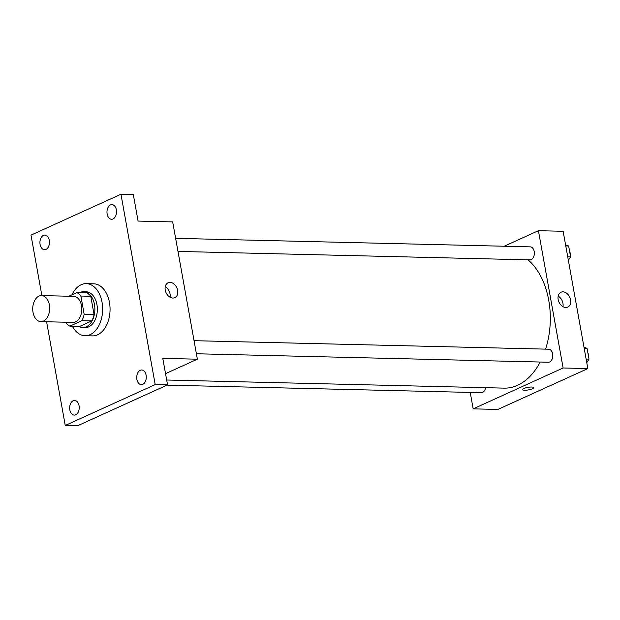<?xml version="1.0" encoding="UTF-8"?>
<svg xmlns="http://www.w3.org/2000/svg" width="620" height="620" viewBox="0 0 620 620"><rect width="100%" height="100%" fill="white"/><g stroke="black" fill="none" stroke-linecap="round" stroke-linejoin="round"><path stroke-width="0.93" d="M43.447 321.083A13.028 8.479 91.4 0 1 40.889 321.625A13.028 8.479 91.4 0 1 32.728 308.404A13.028 8.479 91.4 0 1 41.517 295.585A13.028 8.479 91.4 0 1 49.623 306.83A13.028 8.479 91.4 0 1 43.447 321.083M41.517 295.585L73.641 296.352A13.028 8.479 91.4 0 1 81.755 307.597A13.028 8.479 91.4 0 1 75.578 321.858A13.028 8.479 91.4 0 1 73.013 322.4L40.889 321.625M76.802 292.609L86.684 292.849A17.492 11.385 91.4 0 1 90.768 296.283L94.062 314.588L84.173 314.356L80.879 296.042A17.492 11.385 91.4 0 0 76.802 292.609L68.812 296.236M65.689 322.222L65.774 322.71A17.492 11.385 91.4 0 0 69.859 326.143L81.856 320.695A17.492 11.385 91.4 0 0 84.173 314.356M69.859 326.143L79.74 326.376L91.737 320.928L81.856 320.695M94.062 314.588A17.492 11.385 91.4 0 1 91.737 320.928M78.856 326.36A17.91 11.656 -88.6 0 0 82.785 327.515A17.91 11.656 -88.6 0 0 94.868 309.892A17.91 11.656 -88.6 0 0 83.646 291.71A17.91 11.656 -88.6 0 0 79.662 292.679M83.646 291.71L86.118 291.772A17.91 11.656 91.4 0 1 97.27 307.233A17.91 11.656 91.4 0 1 88.776 326.833A17.91 11.656 91.4 0 1 85.258 327.577L82.785 327.515M90.768 296.283L80.879 296.042M71.966 294.802A26.048 16.957 91.4 0 1 86.312 283.635A26.048 16.957 91.4 0 1 102.533 306.117A26.048 16.957 91.4 0 1 90.179 334.637A26.048 16.957 91.4 0 1 85.056 335.714A26.048 16.957 91.4 0 1 72.354 326.205M86.312 283.635L93.728 283.813A26.048 16.957 91.4 0 1 109.949 306.296A26.048 16.957 91.4 0 1 97.588 334.815A26.048 16.957 91.4 0 1 92.473 335.893L85.056 335.714M116.351 209.847A7.324 4.766 91.4 0 1 111.577 219.263A7.324 4.766 91.4 0 1 106.981 211.823A7.324 4.766 91.4 0 1 111.925 204.608A7.324 4.766 91.4 0 1 116.351 209.847M146.103 375.216A7.324 4.766 91.4 0 1 141.329 384.632A7.324 4.766 91.4 0 1 136.741 377.192A7.324 4.766 91.4 0 1 141.678 369.985A7.324 4.766 91.4 0 1 146.103 375.216M79.05 405.682A7.324 4.766 91.4 0 1 74.276 415.09A7.324 4.766 91.4 0 1 69.68 407.65A7.324 4.766 91.4 0 1 74.625 400.443A7.324 4.766 91.4 0 1 79.05 405.682M49.298 240.304A7.324 4.766 91.4 0 1 44.516 249.721A7.324 4.766 91.4 0 1 39.928 242.281A7.324 4.766 91.4 0 1 44.873 235.073A7.324 4.766 91.4 0 1 49.298 240.304M46.593 321.764L65.247 425.452L155.202 384.586L120.954 194.254L31 235.12L41.881 295.593M165.532 373.659L197.377 359.197L162.781 358.36L167.555 384.881L77.601 425.746L65.247 425.452M167.555 384.881L155.202 384.586M197.377 359.197L172.678 221.906L138.082 221.077L133.308 194.548L120.954 194.254M172.848 298.05A8.168 5.913 -114.4 0 1 165.563 291.385A8.168 5.913 -114.4 0 1 168.059 282.79A8.168 5.913 -114.4 0 1 176.824 287.773A8.168 5.913 -114.4 0 1 174.817 297.654A8.168 5.913 -114.4 0 1 172.848 298.05M165.245 286.688A8.168 5.913 -114.4 0 1 170.027 297.213M540.206 362.026A68.378 44.501 91.4 0 1 517.584 385.299A68.378 44.501 91.4 0 1 504.153 388.128L166.679 380.013M528.038 259.834A68.378 44.501 91.4 0 1 545.592 349.13M196.4 353.764L548.375 362.227A6.51 4.239 -88.6 0 0 552.769 355.818A6.51 4.239 -88.6 0 0 548.692 349.207L194.052 340.682M485.576 387.686A6.51 4.239 91.4 0 1 482.6 392.413A6.51 4.239 91.4 0 1 481.321 392.685L167.02 385.129M175.638 238.336L530.278 246.861A6.51 4.239 91.4 0 1 534.332 252.479A6.51 4.239 91.4 0 1 531.239 259.61A6.51 4.239 91.4 0 1 529.961 259.881L177.987 251.418M470.216 392.421L473.176 408.851L563.123 367.986L538.423 230.694L504.223 246.233M538.423 230.694L563.138 231.291L587.837 368.582L497.883 409.44L473.176 408.851M587.837 368.582L563.123 367.986M565.773 307.497A8.168 5.913 -114.4 0 1 558.488 300.832A8.168 5.913 -114.4 0 1 560.991 292.237A8.168 5.913 -114.4 0 1 569.749 297.22A8.168 5.913 -114.4 0 1 567.742 307.101A8.168 5.913 -114.4 0 1 565.773 307.497M532.355 388.763A5.696 1.302 -10.2 0 1 526.24 390.213A5.696 1.302 -10.2 0 1 522.428 389.662A5.696 1.302 -10.2 0 1 527.806 387.376A5.696 1.302 -10.2 0 1 533.642 387.647A5.696 1.302 -10.2 0 1 532.355 388.763M533.642 387.647A5.696 1.302 -10.2 0 1 532.355 388.756A5.696 1.302 -10.2 0 1 526.24 390.205A5.696 1.302 -10.2 0 1 522.428 389.662M558.171 296.135A8.168 5.913 -114.4 0 1 562.952 306.66M586.776 362.669L589 359.135L587.055 348.324L583.994 347.2M589 359.135L586.125 359.065M587.055 348.324L584.179 348.254M587.853 352.757A6.51 4.239 91.4 0 1 588.597 356.887M568.362 260.322L570.586 256.788L568.641 245.985L565.572 244.853M570.586 256.788L567.711 256.726M568.641 245.985L565.765 245.915M569.439 250.418A6.51 4.239 91.4 0 1 570.183 254.541"/></g></svg>
